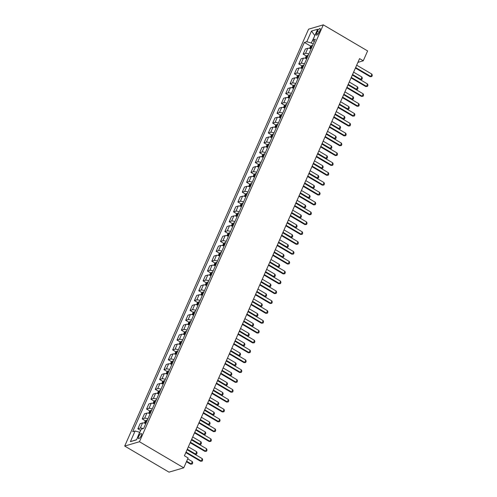 <?xml version="1.0" encoding="UTF-8"?>
<svg xmlns="http://www.w3.org/2000/svg" width="497" height="497" viewBox="0 0 497 497"><rect width="100%" height="100%" fill="white"/><g stroke="black" fill="none" stroke-linecap="round" stroke-linejoin="round"><path stroke-width="0.75" d="M141.229 435.72A2.907 0.963 -59.5 0 0 141.434 433.589A2.907 0.963 -59.5 0 0 138.682 436.465A2.907 0.963 -59.5 0 0 138.483 438.596A2.907 0.963 -59.5 0 0 141.229 435.72M139.446 441.734L183.747 467.82L169.005 472.15L124.704 446.064L308.575 29.18L323.311 24.85L139.446 441.734L124.704 446.064M357.921 62.367L363.264 60.796L359.573 58.621L184.406 455.786L188.096 457.961L183.747 467.82M317.403 31.323L316.639 33.057A2.814 0.932 -59.5 0 0 316.446 35.119A2.814 0.932 -59.5 0 0 319.111 32.33L319.875 30.597A2.814 0.932 -59.5 0 0 320.068 28.534A2.814 0.932 -59.5 0 0 317.403 31.323L319.111 32.33M314.905 35.417L311.333 42.99L306.786 41.717L304.375 42.425L132.687 431.707L135.097 430.998L139.645 432.266L136.607 439.683M306.786 41.717L311.482 31.069L317.62 29.267L312.924 39.915L314.141 41.903M135.097 430.998L130.4 441.647L136.532 439.845L141.229 429.197L143.639 428.489L315.334 39.207L312.924 39.915M363.264 60.796L367.612 50.936L323.311 24.85M314.825 35.604L311.482 31.069M313.185 44.078L311.333 42.99M304.375 42.425L310.811 46.215M311.054 48.905A3.634 1.143 -156.2 0 0 307.798 48.277L305.388 48.986L303.127 54.111L306.463 56.074M143.26 428.6A3.634 1.143 -156.2 0 0 140.284 428.091L137.874 428.799L140.676 430.445M137.874 428.799L140.135 423.668L142.546 422.959A3.634 1.143 -156.2 0 1 145.801 423.587M147.889 418.853A3.634 1.143 -156.2 0 0 144.633 418.232L142.223 418.94L145.553 420.897M142.223 418.94L144.484 413.808L146.895 413.1A3.634 1.143 -156.2 0 1 150.15 413.728M152.237 408.994A3.634 1.143 -156.2 0 0 148.982 408.366L146.572 409.074L149.901 411.038M146.572 409.074L148.833 403.949L151.243 403.241A3.634 1.143 -156.2 0 1 154.499 403.868M156.586 399.134A3.634 1.143 -156.2 0 0 153.331 398.507L150.92 399.215L154.25 401.178M150.92 399.215L153.182 394.09L155.592 393.382A3.634 1.143 -156.2 0 1 158.847 394.009M160.935 389.275A3.634 1.143 -156.2 0 0 157.679 388.648L155.269 389.356L158.599 391.319M155.269 389.356L157.53 384.231L159.941 383.522A3.634 1.143 -156.2 0 1 163.196 384.144M165.284 379.416A3.634 1.143 -156.2 0 0 162.028 378.789L159.618 379.497L162.948 381.46M159.618 379.497L161.879 374.371L164.29 373.663A3.634 1.143 -156.2 0 1 167.545 374.284M169.632 369.551A3.634 1.143 -156.2 0 0 166.377 368.929L163.967 369.638L167.296 371.601M163.967 369.638L166.228 364.512L168.638 363.804A3.634 1.143 -156.2 0 1 171.894 364.425M173.981 359.691A3.634 1.143 -156.2 0 0 170.726 359.07L168.315 359.778L171.645 361.735M168.315 359.778L170.577 354.647L172.987 353.939A3.634 1.143 -156.2 0 1 176.242 354.566M178.33 349.832A3.634 1.143 -156.2 0 0 175.074 349.211L172.664 349.919L175.994 351.876M172.664 349.919L174.925 344.788L177.336 344.079A3.634 1.143 -156.2 0 1 180.591 344.707M182.679 339.973A3.634 1.143 -156.2 0 0 179.423 339.345L177.013 340.054L180.343 342.017M177.013 340.054L179.274 334.928L181.685 334.22A3.634 1.143 -156.2 0 1 184.94 334.848M187.027 330.114A3.634 1.143 -156.2 0 0 183.772 329.486L181.362 330.194L184.691 332.158M181.362 330.194L183.623 325.069L186.033 324.361A3.634 1.143 -156.2 0 1 189.289 324.988M191.376 320.254A3.634 1.143 -156.2 0 0 188.121 319.627L185.71 320.335L189.04 322.298M185.71 320.335L187.972 315.21L190.382 314.502A3.634 1.143 -156.2 0 1 193.637 315.123M195.725 310.395A3.634 1.143 -156.2 0 0 192.469 309.768L190.059 310.476L193.389 312.439M190.059 310.476L192.32 305.351L194.731 304.642A3.634 1.143 -156.2 0 1 197.986 305.264M200.074 300.53A3.634 1.143 -156.2 0 0 196.818 299.908L194.408 300.617L197.738 302.58M194.408 300.617L196.669 295.491L199.08 294.783A3.634 1.143 -156.2 0 1 202.335 295.404M204.422 290.67A3.634 1.143 -156.2 0 0 201.167 290.049L198.757 290.757L202.086 292.714M198.757 290.757L201.018 285.626L203.428 284.918A3.634 1.143 -156.2 0 1 206.684 285.545M208.771 280.811A3.634 1.143 -156.2 0 0 205.516 280.19L203.105 280.898L206.435 282.855M203.105 280.898L205.367 275.767L207.777 275.058A3.634 1.143 -156.2 0 1 211.032 275.686M213.12 270.952A3.634 1.143 -156.2 0 0 209.864 270.331L207.454 271.033L210.784 272.996M207.454 271.033L209.715 265.907L212.126 265.199A3.634 1.143 -156.2 0 1 215.381 265.827M217.469 261.093A3.634 1.143 -156.2 0 0 214.213 260.465L211.803 261.173L215.133 263.137M211.803 261.173L214.064 256.048L216.475 255.34A3.634 1.143 -156.2 0 1 219.73 255.967M221.817 251.233A3.634 1.143 -156.2 0 0 218.562 250.606L216.152 251.314L219.481 253.277M216.152 251.314L218.413 246.189L220.823 245.481A3.634 1.143 -156.2 0 1 224.079 246.102M226.166 241.374A3.634 1.143 -156.2 0 0 222.911 240.747L220.5 241.455L223.83 243.418M220.5 241.455L222.762 236.33L225.172 235.621A3.634 1.143 -156.2 0 1 228.427 236.243M230.515 231.509A3.634 1.143 -156.2 0 0 227.259 230.888L224.849 231.596L228.179 233.559M224.849 231.596L227.11 226.47L229.521 225.762A3.634 1.143 -156.2 0 1 232.776 226.383M234.864 221.65A3.634 1.143 -156.2 0 0 231.608 221.028L229.198 221.737L232.528 223.693M229.198 221.737L231.459 216.605L233.87 215.897A3.634 1.143 -156.2 0 1 237.125 216.524M239.212 211.79A3.634 1.143 -156.2 0 0 235.957 211.169L233.547 211.877L236.876 213.834M233.547 211.877L235.808 206.746L238.218 206.038A3.634 1.143 -156.2 0 1 241.474 206.665M243.561 201.931A3.634 1.143 -156.2 0 0 240.306 201.31L237.895 202.012L241.231 203.975M237.895 202.012L240.157 196.887L242.567 196.178A3.634 1.143 -156.2 0 1 245.822 196.806M247.91 192.072A3.634 1.143 -156.2 0 0 244.654 191.444L242.244 192.153L245.58 194.116M242.244 192.153L244.505 187.027L246.916 186.319A3.634 1.143 -156.2 0 1 250.171 186.947M252.259 182.213A3.634 1.143 -156.2 0 0 249.003 181.585L246.593 182.293L249.929 184.257M246.593 182.293L248.854 177.168L251.265 176.46A3.634 1.143 -156.2 0 1 254.52 177.081M256.607 172.353A3.634 1.143 -156.2 0 0 253.352 171.726L250.942 172.434L254.278 174.397M250.942 172.434L253.203 167.309L255.613 166.601A3.634 1.143 -156.2 0 1 258.869 167.222M260.956 162.488A3.634 1.143 -156.2 0 0 257.701 161.867L255.29 162.575L258.626 164.538M255.29 162.575L257.552 157.45L259.962 156.741A3.634 1.143 -156.2 0 1 263.217 157.363M265.305 152.629A3.634 1.143 -156.2 0 0 262.049 152.007L259.639 152.716L262.975 154.673M259.639 152.716L261.9 147.584L264.311 146.876A3.634 1.143 -156.2 0 1 267.566 147.503M269.654 142.769A3.634 1.143 -156.2 0 0 266.398 142.148L263.988 142.856L267.324 144.813M263.988 142.856L266.249 137.725L268.66 137.017A3.634 1.143 -156.2 0 1 271.915 137.644M274.002 132.91A3.634 1.143 -156.2 0 0 270.747 132.289L268.337 132.991L271.673 134.954M268.337 132.991L270.598 127.866L273.008 127.157A3.634 1.143 -156.2 0 1 276.264 127.785M278.351 123.051A3.634 1.143 -156.2 0 0 275.096 122.424L272.685 123.132L276.021 125.095M272.685 123.132L274.947 118.006L277.357 117.298A3.634 1.143 -156.2 0 1 280.612 117.926M282.7 113.192A3.634 1.143 -156.2 0 0 279.444 112.564L277.034 113.273L280.37 115.236M277.034 113.273L279.295 108.147L281.706 107.439A3.634 1.143 -156.2 0 1 284.961 108.06M287.049 103.333A3.634 1.143 -156.2 0 0 283.793 102.705L281.383 103.413L284.719 105.376M281.383 103.413L283.644 98.288L286.055 97.58A3.634 1.143 -156.2 0 1 289.31 98.201M291.397 93.467A3.634 1.143 -156.2 0 0 288.142 92.846L285.732 93.554L289.068 95.517M285.732 93.554L287.993 88.429L290.403 87.72A3.634 1.143 -156.2 0 1 293.659 88.342M295.746 83.608A3.634 1.143 -156.2 0 0 292.491 82.987L290.08 83.695L293.416 85.652M290.08 83.695L292.342 78.563L294.752 77.855A3.634 1.143 -156.2 0 1 298.007 78.483M300.095 73.749A3.634 1.143 -156.2 0 0 296.839 73.127L294.429 73.836L297.765 75.792M294.429 73.836L296.69 68.704L299.101 67.996A3.634 1.143 -156.2 0 1 302.356 68.623M304.444 63.889A3.634 1.143 -156.2 0 0 301.188 63.268L298.778 63.97L302.114 65.933M298.778 63.97L301.039 58.845L303.45 58.137A3.634 1.143 -156.2 0 1 306.705 58.764M308.792 54.03A3.634 1.143 -156.2 0 0 305.537 53.403L303.127 54.111M130.4 441.647L136.34 439.764M356.684 65.175L371.893 74.128L372.296 75.376L371.775 76.557L370.135 76.706L355.417 68.039M371.893 74.128L370.849 76.495L355.641 67.542M371.775 76.557L370.135 76.706M309.6 48.408L310.408 46.575L311.551 45.55A2.404 0.758 23.8 0 1 312.52 45.594M311.855 47.091A2.404 0.758 -156.2 0 0 311.284 47.016L310.867 47.96A2.404 0.758 23.8 0 1 311.439 48.035M352.342 75.016L360.176 79.632L360.89 79.421L361.934 77.054L353.609 72.152M361.934 77.054L362.338 78.296L361.816 79.483L360.176 79.632M352.566 74.513L360.89 79.421L361.816 79.483M352.336 75.035L367.544 83.987L367.948 85.235L367.426 86.416L365.786 86.565L351.068 77.905M367.544 83.987L366.5 86.354L351.292 77.402M367.426 86.416L365.786 86.565M347.987 84.894L363.195 93.846L363.599 95.095L363.077 96.275L361.437 96.424L346.72 87.764M363.195 93.846L362.151 96.213L346.943 87.261M363.077 96.275L361.437 96.424M351.478 99.35L352.193 99.139L353.237 96.772L353.64 98.021L353.118 99.201L351.478 99.35L343.644 94.741L358.846 103.711L359.25 104.954L358.728 106.134L357.088 106.283L342.371 97.623M358.846 103.711L357.803 106.078L342.595 97.12M358.728 106.134L357.088 106.283M305.251 58.267L306.059 56.434L307.202 55.409A2.404 0.758 23.8 0 1 308.171 55.453M307.506 56.95A2.404 0.758 -156.2 0 0 306.935 56.875L306.519 57.82A2.404 0.758 23.8 0 1 307.09 57.894M347.993 84.875L355.827 89.491L356.542 89.28L357.585 86.913L349.261 82.011M357.585 86.913L357.989 88.155L357.467 89.342L355.827 89.491M348.217 84.378L356.542 89.28L357.467 89.342M300.902 68.126L301.71 66.294L302.853 65.269A2.404 0.758 23.8 0 1 303.822 65.312M303.158 66.809A2.404 0.758 -156.2 0 0 302.586 66.735L302.17 67.679A2.404 0.758 23.8 0 1 302.741 67.754M353.237 96.772L344.912 91.87M343.868 94.237L352.193 99.139L353.118 99.201M296.554 77.986L297.361 76.153L298.504 75.128A2.404 0.758 23.8 0 1 299.474 75.171M298.809 76.668A2.404 0.758 -156.2 0 0 298.237 76.594L297.821 77.538A2.404 0.758 23.8 0 1 298.393 77.619M339.296 104.6L347.13 109.21L347.844 108.998L348.888 106.631L340.563 101.73M348.888 106.631L349.292 107.88L348.77 109.06L347.13 109.21M339.519 104.097L347.844 108.998L348.77 109.06M339.289 104.612L354.498 113.571L354.901 114.813L354.38 116L352.74 116.149L338.022 107.482M354.498 113.571L353.454 115.938L338.246 106.979M354.38 116L352.74 116.149M292.205 87.845L293.013 86.012L294.156 84.993A2.404 0.758 23.8 0 1 295.119 85.03M294.46 86.528A2.404 0.758 -156.2 0 0 293.889 86.453L293.472 87.404A2.404 0.758 23.8 0 1 294.044 87.478M333.673 117.342L348.391 126.008L349.105 125.797L350.149 123.43L334.941 114.472L342.781 119.069L343.495 118.858L344.539 116.491L336.214 111.589M344.539 116.491L344.943 117.739L344.421 118.92L342.781 119.069M335.171 113.956L343.495 118.858L344.421 118.92M350.149 123.43L350.553 124.672L350.031 125.859L349.105 125.797L333.897 116.838M350.031 125.859L348.391 126.008M330.592 124.331L345.8 133.289L346.204 134.532L345.682 135.718L344.042 135.867L329.325 127.201M345.8 133.289L344.756 135.656L329.548 126.698M345.682 135.718L344.042 135.867M334.083 138.793L334.798 138.582L335.842 136.215L336.245 137.458L335.723 138.644L334.083 138.793L326.249 134.178L341.451 143.148L341.855 144.391L341.333 145.578L339.693 145.727L324.976 137.06M341.451 143.148L340.408 145.515L325.2 136.563M341.333 145.578L339.693 145.727M321.894 144.055L337.103 153.008L337.506 154.256L336.985 155.437L335.345 155.586L320.627 146.926M337.103 153.008L336.059 155.375L320.851 146.422M336.985 155.437L335.345 155.586M317.546 153.915L332.754 162.867L333.158 164.116L332.636 165.296L330.996 165.445L316.278 156.785M332.754 162.867L331.71 165.234L316.502 156.282M332.636 165.296L330.996 165.445M287.856 97.704L288.664 95.871L289.807 94.852A2.404 0.758 23.8 0 1 290.77 94.89M290.111 96.393A2.404 0.758 -156.2 0 0 289.54 96.312L289.124 97.263A2.404 0.758 23.8 0 1 289.695 97.337M330.598 124.318L338.432 128.928L339.147 128.723L340.19 126.356L331.866 121.448M340.19 126.356L340.594 127.599L340.072 128.779L338.432 128.928M330.822 123.815L339.147 128.723L340.072 128.779M283.507 107.563L284.315 105.731L285.458 104.712A2.404 0.758 23.8 0 1 286.421 104.749M285.763 106.252A2.404 0.758 -156.2 0 0 285.191 106.178L284.775 107.122A2.404 0.758 23.8 0 1 285.346 107.197M335.842 136.215L327.517 131.307M326.473 133.674L334.798 138.582L335.723 138.644M279.159 117.429L279.966 115.596L281.109 114.571A2.404 0.758 23.8 0 1 282.072 114.614M281.414 116.112A2.404 0.758 -156.2 0 0 280.842 116.037L280.426 116.981A2.404 0.758 23.8 0 1 280.998 117.056M321.901 144.037L329.735 148.653L330.449 148.441L331.493 146.075L323.168 141.173M331.493 146.075L331.897 147.317L331.375 148.504L329.735 148.653M322.124 143.534L330.449 148.441L331.375 148.504M274.81 127.288L275.618 125.455L276.761 124.43A2.404 0.758 23.8 0 1 277.724 124.474M277.065 125.971A2.404 0.758 -156.2 0 0 276.494 125.896L276.077 126.841A2.404 0.758 23.8 0 1 276.649 126.915M317.552 153.896L325.386 158.512L326.1 158.301L327.144 155.934L318.819 151.032M327.144 155.934L327.548 157.176L327.026 158.363L325.386 158.512M317.776 153.399L326.1 158.301L327.026 158.363M270.461 137.147L271.269 135.314L272.412 134.289A2.404 0.758 23.8 0 1 273.375 134.333M272.716 135.83A2.404 0.758 -156.2 0 0 272.145 135.756L271.729 136.7A2.404 0.758 23.8 0 1 272.3 136.774M311.93 166.644L326.647 175.304L327.361 175.099L328.405 172.732L313.197 163.774L321.037 168.371L321.752 168.16L322.795 165.793L314.471 160.891M322.795 165.793L323.199 167.042L322.677 168.222L321.037 168.371M313.427 163.258L321.752 168.16L322.677 168.222M328.405 172.732L328.809 173.975L328.287 175.155L327.361 175.099L312.153 166.141M328.287 175.155L326.647 175.304M266.112 147.006L266.92 145.174L268.063 144.149A2.404 0.758 23.8 0 1 269.026 144.192M268.368 145.689A2.404 0.758 -156.2 0 0 267.796 145.615L267.374 146.559A2.404 0.758 23.8 0 1 267.951 146.64M308.854 173.621L316.688 178.23L317.403 178.019L318.447 175.652L310.122 170.751M318.447 175.652L318.85 176.901L318.328 178.081L316.688 178.23M309.078 173.118L317.403 178.019L318.328 178.081M308.848 173.633L324.056 182.592L324.46 183.834L323.938 185.021L322.298 185.17L307.581 176.503M324.056 182.592L323.013 184.959L307.805 176M323.938 185.021L322.298 185.17M261.764 156.866L262.571 155.033L263.714 154.014A2.404 0.758 23.8 0 1 264.677 154.051M264.019 155.549A2.404 0.758 -156.2 0 0 263.447 155.474L263.025 156.425A2.404 0.758 23.8 0 1 263.603 156.499M303.232 186.363L317.95 195.029L318.664 194.818L319.708 192.451L304.499 183.492L312.34 188.09L313.054 187.878L314.098 185.511L305.773 180.61M314.098 185.511L314.502 186.76L313.98 187.941L312.34 188.09M304.729 182.977L313.054 187.878L313.98 187.941M319.708 192.451L320.111 193.693L319.59 194.88L318.664 194.818L303.456 185.859M319.59 194.88L317.95 195.029M257.415 166.725L258.223 164.892L259.366 163.873A2.404 0.758 23.8 0 1 260.329 163.911M259.67 165.414A2.404 0.758 -156.2 0 0 259.099 165.333L258.676 166.284A2.404 0.758 23.8 0 1 259.254 166.358M300.157 193.339L307.991 197.949L308.705 197.744L309.749 195.377L301.424 190.469M309.749 195.377L310.153 196.619L309.631 197.8L307.991 197.949M300.381 192.836L308.705 197.744L309.631 197.8M300.151 193.352L315.359 202.31L315.763 203.553L315.241 204.739L313.601 204.888L298.883 196.222M315.359 202.31L314.315 204.677L299.107 195.719M315.241 204.739L313.601 204.888M253.066 176.584L253.874 174.751L255.017 173.733A2.404 0.758 23.8 0 1 255.98 173.77M255.321 175.273A2.404 0.758 -156.2 0 0 254.75 175.199L254.327 176.143A2.404 0.758 23.8 0 1 254.905 176.218M294.535 206.081L309.252 214.747L309.966 214.536L311.01 212.169L295.802 203.217L303.642 207.814L304.357 207.603L305.4 205.236L297.076 200.328M305.4 205.236L305.804 206.479L305.282 207.665L303.642 207.814M296.032 202.695L304.357 207.603L305.282 207.665M311.01 212.169L311.414 213.412L310.892 214.598L309.966 214.536L294.758 205.584M310.892 214.598L309.252 214.747M248.717 186.45L249.525 184.617L250.668 183.592A2.404 0.758 23.8 0 1 251.631 183.635M250.973 185.132A2.404 0.758 -156.2 0 0 250.401 185.058L249.979 186.002A2.404 0.758 23.8 0 1 250.556 186.077M291.459 213.058L299.293 217.674L300.008 217.462L301.052 215.095L292.727 210.194M301.052 215.095L301.455 216.338L300.933 217.524L299.293 217.674M291.683 212.554L300.008 217.462L300.933 217.524M291.453 213.076L306.661 222.029L307.065 223.277L306.543 224.458L304.903 224.607L290.186 215.94M306.661 222.029L305.618 224.395L290.41 215.443M306.543 224.458L304.903 224.607M244.369 196.309L245.176 194.476L246.319 193.451A2.404 0.758 23.8 0 1 247.282 193.495M246.624 194.992A2.404 0.758 -156.2 0 0 246.052 194.917L245.63 195.861A2.404 0.758 23.8 0 1 246.208 195.936M287.111 222.917L294.945 227.533L295.659 227.322L296.703 224.955L288.378 220.053M296.703 224.955L297.107 226.197L296.585 227.384L294.945 227.533M287.334 222.42L295.659 227.322L296.585 227.384M287.104 222.936L302.313 231.888L302.716 233.136L302.195 234.317L300.555 234.466L285.837 225.806M302.313 231.888L301.269 234.255L286.061 225.303M302.195 234.317L300.555 234.466M290.596 237.392L291.31 237.181L292.354 234.814L292.758 236.056L292.236 237.243L290.596 237.392L282.762 232.782L297.964 241.753L298.368 242.996L297.846 244.176L296.206 244.325L281.488 235.665M297.964 241.753L296.92 244.114L281.712 235.162M297.846 244.176L296.206 244.325M278.407 242.654L293.615 251.612L294.019 252.855L293.497 254.042L291.857 254.191L277.14 245.524M293.615 251.612L292.571 253.979L277.363 245.021M293.497 254.042L291.857 254.191M281.898 257.111L282.613 256.899L283.657 254.532L284.06 255.781L283.538 256.961L281.898 257.111L274.064 252.501L289.266 261.472L289.67 262.714L289.148 263.901L287.508 264.05L272.791 255.383M289.266 261.472L288.223 263.839L273.015 254.88M289.148 263.901L287.508 264.05M269.709 262.373L284.918 271.331L285.321 272.573L284.8 273.76L283.16 273.909L268.442 265.243M284.918 271.331L283.874 273.698L268.666 264.739M284.8 273.76L283.16 273.909M273.201 276.835L273.915 276.624L274.959 274.257L275.363 275.5L274.841 276.686L273.201 276.835L265.367 272.219L280.569 281.19L280.973 282.433L280.451 283.619L278.811 283.768L264.093 275.102M280.569 281.19L279.525 283.557L264.317 274.599M280.451 283.619L278.811 283.768M261.012 282.097L276.22 291.049L276.624 292.298L276.102 293.478L274.462 293.628L259.745 284.961M276.22 291.049L275.176 293.416L259.968 284.464M276.102 293.478L274.462 293.628M256.663 291.956L271.871 300.909L272.275 302.157L271.753 303.338L270.113 303.487L255.396 294.827M271.871 300.909L270.828 303.276L255.62 294.323M271.753 303.338L270.113 303.487M260.155 306.413L260.869 306.202L261.913 303.835L262.317 305.077L261.795 306.264L260.155 306.413L252.321 301.803L267.523 310.774L267.92 312.017L267.398 313.197L265.765 313.346L251.047 304.686M267.523 310.774L266.479 313.135L251.271 304.183M267.398 313.197L265.765 313.346M247.966 311.675L263.174 320.633L263.572 321.876L263.05 323.056L261.416 323.212L246.698 314.545M263.174 320.633L262.13 323L246.922 314.042M263.05 323.056L261.416 323.212M251.457 326.131L252.172 325.92L253.215 323.553L253.613 324.802L253.091 325.982L251.457 326.131L243.623 321.522L258.825 330.493L259.223 331.735L258.701 332.922L257.067 333.071L242.35 324.404M258.825 330.493L257.781 332.86L242.573 323.901M258.701 332.922L257.067 333.071M239.268 331.393L254.476 340.352L254.874 341.594L254.352 342.781L252.718 342.93L238.001 334.264M254.476 340.352L253.433 342.719L238.225 333.76M254.352 342.781L252.718 342.93M242.76 345.856L243.474 345.645L244.518 343.278L244.915 344.52L244.394 345.707L242.76 345.856L234.926 341.24L250.128 350.211L250.525 351.454L250.003 352.64L248.37 352.789L233.652 344.123M250.128 350.211L249.084 352.578L233.876 343.62M250.003 352.64L248.37 352.789M230.571 351.118L245.779 360.07L246.177 361.319L245.655 362.499L244.021 362.648L229.303 353.982M245.779 360.07L244.735 362.437L229.527 353.485M245.655 362.499L244.021 362.648M226.222 360.977L241.43 369.93L241.828 371.178L241.306 372.359L239.672 372.508L224.955 363.847M241.43 369.93L240.386 372.296L225.178 363.344M241.306 372.359L239.672 372.508M229.713 375.434L230.428 375.223L231.472 372.856L231.869 374.098L231.347 375.285L229.713 375.434L221.879 370.824L237.081 379.795L237.479 381.037L236.957 382.218L235.323 382.367L220.606 373.707M237.081 379.795L236.038 382.156L220.83 373.204M236.957 382.218L235.323 382.367M217.524 380.696L232.733 389.654L233.13 390.897L232.608 392.077L230.975 392.232L216.257 383.566M232.733 389.654L231.689 392.021L216.481 383.063M232.608 392.077L230.975 392.232M221.016 395.152L221.73 394.941L222.774 392.574L223.172 393.823L222.65 395.003L221.016 395.152L213.182 390.543L228.384 399.513L228.782 400.756L228.26 401.943L226.626 402.092L211.908 393.425M228.384 399.513L227.34 401.88L212.132 392.922M228.26 401.943L226.626 402.092M240.02 206.168L240.828 204.335L241.971 203.31A2.404 0.758 23.8 0 1 242.934 203.354M242.275 204.851A2.404 0.758 -156.2 0 0 241.704 204.776L241.281 205.721A2.404 0.758 23.8 0 1 241.859 205.795M292.354 234.814L284.029 229.912M282.986 232.279L291.31 237.181L292.236 237.243M235.671 216.027L236.479 214.195L237.622 213.17A2.404 0.758 23.8 0 1 238.585 213.213M237.926 214.71A2.404 0.758 -156.2 0 0 237.355 214.636L236.932 215.58A2.404 0.758 23.8 0 1 237.51 215.661M278.413 242.642L286.247 247.251L286.962 247.04L288.005 244.673L279.681 239.771M288.005 244.673L288.409 245.922L287.887 247.102L286.247 247.251M278.637 242.138L286.962 247.04L287.887 247.102M231.322 225.887L232.13 224.054L233.273 223.035A2.404 0.758 23.8 0 1 234.236 223.072M233.578 224.569A2.404 0.758 -156.2 0 0 233.006 224.495L232.584 225.445A2.404 0.758 23.8 0 1 233.161 225.52M283.657 254.532L275.332 249.631M274.288 251.998L282.613 256.899L283.538 256.961M226.974 235.746L227.781 233.913L228.924 232.894A2.404 0.758 23.8 0 1 229.887 232.931M229.229 234.435A2.404 0.758 -156.2 0 0 228.657 234.354L228.235 235.305A2.404 0.758 23.8 0 1 228.813 235.379M269.716 262.36L277.55 266.97L278.264 266.765L279.308 264.398L270.983 259.49M279.308 264.398L279.712 265.64L279.19 266.821L277.55 266.97M269.939 261.857L278.264 266.765L279.19 266.821M222.625 245.605L223.433 243.772L224.576 242.753A2.404 0.758 23.8 0 1 225.539 242.791M224.88 244.294A2.404 0.758 -156.2 0 0 224.309 244.22L223.886 245.164A2.404 0.758 23.8 0 1 224.464 245.238M274.959 274.257L266.634 269.349M265.591 271.716L273.915 276.624L274.841 276.686M218.276 255.47L219.084 253.638L220.227 252.613A2.404 0.758 23.8 0 1 221.19 252.656M220.531 254.153A2.404 0.758 -156.2 0 0 219.96 254.079L219.537 255.023A2.404 0.758 23.8 0 1 220.115 255.098M261.018 282.079L268.852 286.694L269.567 286.483L270.61 284.116L262.286 279.215M270.61 284.116L271.014 285.359L270.492 286.545L268.852 286.694M261.242 281.575L269.567 286.483L270.492 286.545M213.927 265.33L214.735 263.497L215.878 262.472A2.404 0.758 23.8 0 1 216.841 262.515M216.183 264.013A2.404 0.758 -156.2 0 0 215.611 263.938L215.189 264.882A2.404 0.758 23.8 0 1 215.766 264.957M256.669 291.938L264.503 296.554L265.218 296.342L266.262 293.975L257.937 289.074M266.262 293.975L266.665 295.218L266.143 296.405L264.503 296.554M256.893 291.441L265.218 296.342L266.143 296.405M209.579 275.189L210.386 273.356L211.529 272.331A2.404 0.758 23.8 0 1 212.492 272.375M211.834 273.872A2.404 0.758 -156.2 0 0 211.262 273.797L210.84 274.742A2.404 0.758 23.8 0 1 211.418 274.816M261.913 303.835L253.588 298.933M252.544 301.3L260.869 306.202L261.795 306.264M205.23 285.048L206.038 283.215L207.181 282.19A2.404 0.758 23.8 0 1 208.144 282.234M207.485 283.731A2.404 0.758 -156.2 0 0 206.914 283.657L206.491 284.601A2.404 0.758 23.8 0 1 207.069 284.682M247.972 311.662L255.806 316.272L256.52 316.061L257.564 313.694L249.239 308.792M257.564 313.694L257.968 314.943L257.446 316.123L255.806 316.272M248.196 311.159L256.52 316.061L257.446 316.123M200.881 294.907L201.689 293.075L202.832 292.05A2.404 0.758 23.8 0 1 203.795 292.093M203.136 293.59A2.404 0.758 -156.2 0 0 202.565 293.516L202.142 294.466A2.404 0.758 23.8 0 1 202.72 294.541M253.215 323.553L244.891 318.652M243.847 321.019L252.172 325.92L253.091 325.982M196.532 304.767L197.34 302.934L198.483 301.915A2.404 0.758 23.8 0 1 199.446 301.952M198.788 303.456A2.404 0.758 -156.2 0 0 198.21 303.375L197.794 304.326A2.404 0.758 23.8 0 1 198.371 304.4M239.274 331.381L247.108 335.991L247.823 335.779L248.867 333.419L240.542 328.511M248.867 333.419L249.264 334.661L248.742 335.842L247.108 335.991M239.492 330.878L247.823 335.779L248.742 335.842M192.184 314.626L192.991 312.793L194.134 311.774A2.404 0.758 23.8 0 1 195.097 311.812M194.439 313.315A2.404 0.758 -156.2 0 0 193.861 313.24L193.445 314.185A2.404 0.758 23.8 0 1 194.023 314.259M244.518 343.278L236.187 338.37M235.143 340.737L243.474 345.645L244.394 345.707M187.835 324.491L188.643 322.659L189.786 321.634A2.404 0.758 23.8 0 1 190.749 321.677M190.09 323.174A2.404 0.758 -156.2 0 0 189.512 323.1L189.096 324.044A2.404 0.758 23.8 0 1 189.674 324.119M230.577 351.099L238.411 355.715L239.125 355.504L240.169 353.137L231.838 348.235M240.169 353.137L240.567 354.38L240.045 355.566L238.411 355.715M230.794 350.596L239.125 355.504L240.045 355.566M183.486 334.351L184.294 332.518L185.437 331.493A2.404 0.758 23.8 0 1 186.4 331.536M185.741 333.033A2.404 0.758 -156.2 0 0 185.164 332.959L184.747 333.903A2.404 0.758 23.8 0 1 185.325 333.978M226.228 360.959L234.062 365.575L234.777 365.363L235.82 362.996L227.489 358.095M235.82 362.996L236.218 364.239L235.696 365.425L234.062 365.575M226.446 360.462L234.777 365.363L235.696 365.425M179.137 344.21L179.945 342.377L181.088 341.352A2.404 0.758 23.8 0 1 182.051 341.396M181.393 342.893A2.404 0.758 -156.2 0 0 180.815 342.818L180.399 343.762A2.404 0.758 23.8 0 1 180.976 343.837M231.472 372.856L223.141 367.954M222.097 370.321L230.428 375.223L231.347 375.285M174.789 354.069L175.596 352.236L176.739 351.211A2.404 0.758 23.8 0 1 177.702 351.255M177.044 352.752A2.404 0.758 -156.2 0 0 176.466 352.677L176.05 353.622A2.404 0.758 23.8 0 1 176.628 353.702M217.531 380.683L225.365 385.293L226.079 385.082L227.123 382.715L218.792 377.813M227.123 382.715L227.52 383.964L226.999 385.144L225.365 385.293M217.748 380.18L226.079 385.082L226.999 385.144M170.44 363.928L171.248 362.096L172.391 361.071A2.404 0.758 23.8 0 1 173.354 361.114M172.695 362.611A2.404 0.758 -156.2 0 0 172.117 362.537L171.701 363.487A2.404 0.758 23.8 0 1 172.279 363.562M222.774 392.574L214.443 387.672M213.399 390.039L221.73 394.941L222.65 395.003M166.091 373.787L166.899 371.955L168.042 370.936A2.404 0.758 23.8 0 1 169.005 370.973M168.346 372.477A2.404 0.758 -156.2 0 0 167.769 372.396L167.352 373.346A2.404 0.758 23.8 0 1 167.93 373.421M208.833 400.402L216.667 405.012L217.382 404.8L218.425 402.44L210.094 397.532M218.425 402.44L218.823 403.682L218.301 404.862L216.667 405.012M209.051 399.899L217.382 404.8L218.301 404.862M208.827 400.414L224.035 409.373L224.433 410.615L223.911 411.802L222.277 411.951L207.56 403.284M224.035 409.373L222.991 411.74L207.783 402.781M223.911 411.802L222.277 411.951M161.742 383.647L162.55 381.814L163.693 380.795A2.404 0.758 23.8 0 1 164.656 380.832M163.998 382.336A2.404 0.758 -156.2 0 0 163.42 382.261L163.004 383.206A2.404 0.758 23.8 0 1 163.581 383.28M203.211 413.144L217.928 421.81L218.643 421.599L219.686 419.232L204.478 410.28L212.318 414.877L213.033 414.666L214.077 412.299L205.746 407.391M214.077 412.299L214.474 413.541L213.952 414.722L212.318 414.877M204.702 409.758L213.033 414.666L213.952 414.722M219.686 419.232L220.084 420.474L219.562 421.661L218.643 421.599L203.435 412.64M219.562 421.661L217.928 421.81M157.394 393.506L158.201 391.679L159.344 390.654A2.404 0.758 23.8 0 1 160.307 390.698M159.649 392.195A2.404 0.758 -156.2 0 0 159.071 392.121L158.655 393.065A2.404 0.758 23.8 0 1 159.226 393.139M200.136 420.12L207.97 424.736L208.684 424.525L209.728 422.158L201.397 417.256M209.728 422.158L210.125 423.401L209.604 424.587L207.97 424.736M200.353 419.617L208.684 424.525L209.604 424.587M200.129 420.139L215.338 429.091L215.735 430.34L215.213 431.52L213.58 431.669L198.862 423.003M215.338 429.091L214.294 431.458L199.086 422.506M215.213 431.52L213.58 431.669M153.045 403.371L153.853 401.539L154.996 400.514A2.404 0.758 23.8 0 1 155.959 400.557M155.3 402.054A2.404 0.758 -156.2 0 0 154.722 401.98L154.306 402.924A2.404 0.758 23.8 0 1 154.878 402.999M195.787 429.98L203.621 434.595L204.335 434.384L205.379 432.017L197.048 427.116M205.379 432.017L205.777 433.26L205.255 434.446L203.621 434.595M196.004 429.483L204.335 434.384L205.255 434.446M195.781 429.998L210.989 438.95L211.387 440.199L210.865 441.379L209.225 441.529L194.513 432.868M210.989 438.95L209.945 441.317L194.737 432.365M210.865 441.379L209.225 441.529M148.696 413.231L149.504 411.398L150.647 410.373A2.404 0.758 23.8 0 1 151.61 410.416M150.951 411.914A2.404 0.758 -156.2 0 0 150.374 411.839L149.957 412.783A2.404 0.758 23.8 0 1 150.529 412.858M190.165 442.728L204.876 451.388L205.596 451.177L206.64 448.816L191.432 439.857L199.272 444.455L199.987 444.243L201.03 441.876L192.699 436.975M201.03 441.876L201.428 443.119L200.906 444.306L199.272 444.455M191.656 439.342L199.987 444.243L200.906 444.306M206.64 448.816L207.038 450.058L206.516 451.239L205.596 451.177L190.388 442.224M206.516 451.239L204.876 451.388M144.347 423.09L145.155 421.257L146.298 420.232A2.404 0.758 23.8 0 1 147.261 420.276M146.603 421.773A2.404 0.758 -156.2 0 0 146.025 421.698L145.609 422.643A2.404 0.758 23.8 0 1 146.18 422.723M187.089 449.704L194.917 454.314L195.638 454.103L196.682 451.736L188.351 446.834M196.682 451.736L197.079 452.984L196.557 454.165L194.917 454.314M187.307 449.201L195.638 454.103L196.557 454.165M187.083 449.717L202.291 458.675L202.689 459.918L202.167 461.098L200.527 461.247L185.816 452.587M202.291 458.675L201.248 461.042L186.04 452.084M202.167 461.098L200.527 461.247M186.431 461.738L190.568 464.173L191.289 463.962L192.333 461.595L187.698 458.868M192.333 461.595L192.73 462.844L192.209 464.024L190.568 464.173M186.655 461.235L191.289 463.962L192.209 464.024M305.537 53.403L307.798 48.277M301.188 63.268L303.45 58.137M296.839 73.127L299.101 67.996M292.491 82.987L294.752 77.855M288.142 92.846L290.403 87.72M283.793 102.705L286.055 97.58M279.444 112.564L281.706 107.439M275.096 122.424L277.357 117.298M270.747 132.289L273.008 127.157M266.398 142.148L268.66 137.017M262.049 152.007L264.311 146.876M257.701 161.867L259.962 156.741M253.352 171.726L255.613 166.601M249.003 181.585L251.265 176.46M244.654 191.444L246.916 186.319M240.306 201.31L242.567 196.178M235.957 211.169L238.218 206.038M231.608 221.028L233.87 215.897M227.259 230.888L229.521 225.762M222.911 240.747L225.172 235.621M218.562 250.606L220.823 245.481M214.213 260.465L216.475 255.34M209.864 270.331L212.126 265.199M205.516 280.19L207.777 275.058M201.167 290.049L203.428 284.918M196.818 299.908L199.08 294.783M192.469 309.768L194.731 304.642M188.121 319.627L190.382 314.502M183.772 329.486L186.033 324.361M179.423 339.345L181.685 334.22M175.074 349.211L177.336 344.079M170.726 359.07L172.987 353.939M166.377 368.929L168.638 363.804M162.028 378.789L164.29 373.663M157.679 388.648L159.941 383.522M153.331 398.507L155.592 393.382M148.982 408.366L151.243 403.241M144.633 418.232L146.895 413.1M140.284 428.091L142.546 422.959M318.155 33.951L316.639 33.057M311.526 45.575L310.203 48.582M311.762 47.296L311.284 47.016M307.177 55.434L305.848 58.441M307.413 57.155L306.935 56.875M302.828 65.293L301.499 68.3M303.064 67.02L302.586 66.735M298.48 75.153L297.15 78.159M298.716 76.88L298.237 76.594M294.131 85.018L292.801 88.019M294.367 86.739L293.889 86.453M289.782 94.877L288.453 97.878M290.018 96.598L289.54 96.312M285.433 104.737L284.104 107.743M285.669 106.457L285.191 106.178M281.085 114.596L279.755 117.603M281.321 116.317L280.842 116.037M276.736 124.455L275.406 127.462M276.972 126.176L276.494 125.896M272.387 134.314L271.058 137.321M272.623 136.041L272.145 135.756M268.038 144.173L266.709 147.18M268.274 145.901L267.796 145.615M263.69 154.039L262.36 157.04M263.926 155.76L263.447 155.474M259.341 163.898L258.011 166.899M259.577 165.619L259.099 165.333M254.992 173.757L253.663 176.764M255.228 175.478L254.75 175.199M250.643 183.617L249.314 186.623M250.879 185.338L250.401 185.058M246.295 193.476L244.965 196.483M246.531 195.197L246.052 194.917M241.946 203.335L240.616 206.342M242.182 205.062L241.704 204.776M237.597 213.194L236.268 216.201M237.833 214.921L237.355 214.636M233.248 223.06L231.919 226.06M233.484 224.781L233.006 224.495M228.9 232.919L227.57 235.92M229.136 234.64L228.657 234.354M224.551 242.778L223.221 245.785M224.787 244.499L224.309 244.22M220.202 252.638L218.873 255.644M220.438 254.358L219.96 254.079M215.853 262.497L214.524 265.504M216.089 264.218L215.611 263.938M211.505 272.356L210.175 275.363M211.741 274.083L211.262 273.797M207.156 282.215L205.826 285.222M207.392 283.942L206.914 283.657M202.807 292.081L201.478 295.081M203.043 293.802L202.565 293.516M198.458 301.94L197.129 304.941M198.694 303.661L198.21 303.375M194.103 311.799L192.78 314.806M194.346 313.52L193.861 313.24M189.755 321.658L188.431 324.665M189.997 323.379L189.512 323.1M185.406 331.518L184.083 334.524M185.648 333.238L185.164 332.959M181.057 341.377L179.734 344.384M181.299 343.104L180.815 342.818M176.708 351.236L175.385 354.243M176.951 352.963L176.466 352.677M172.36 361.102L171.036 364.102M172.602 362.822L172.117 362.537M168.011 370.961L166.688 373.961M168.253 372.682L167.769 372.396M163.662 380.82L162.339 383.827M163.904 382.541L163.42 382.261M159.313 390.679L157.99 393.686M159.556 392.4L159.071 392.121M154.965 400.539L153.641 403.545M155.207 402.259L154.722 401.98M150.616 410.398L149.293 413.405M150.858 412.125L150.374 411.839M146.267 420.257L144.944 423.264M146.509 421.984L146.025 421.698"/></g></svg>
